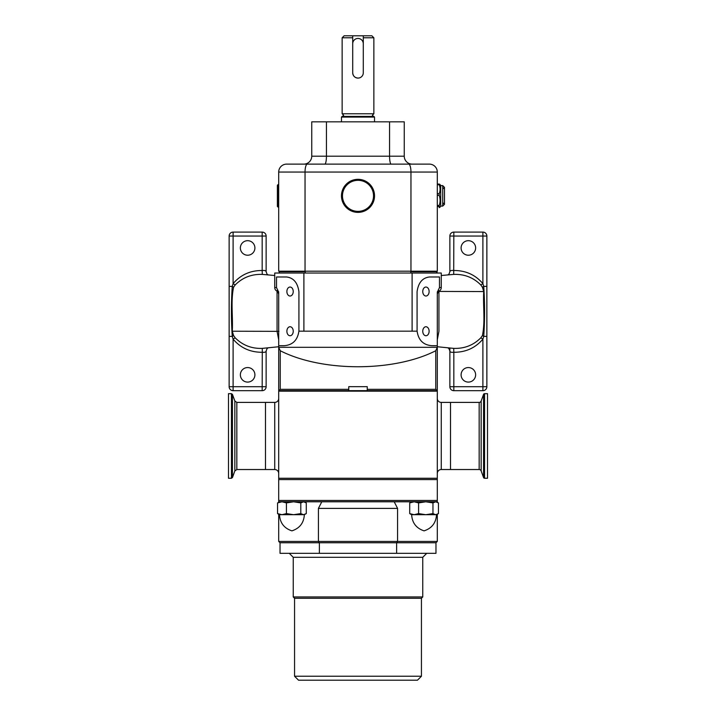 <?xml version="1.0" encoding="UTF-8"?>
<svg xmlns="http://www.w3.org/2000/svg" width="716" height="716" viewBox="0 0 716 716"><rect width="100%" height="100%" fill="white"/><g stroke="black" fill="none" stroke-linecap="round" stroke-linejoin="round"><path stroke-width="1.07" d="M341.478 121.836L341.478 117.075L342.141 116.422L358 116.422L342.141 116.422C343.367 115.849 343.805 115.41 343.465 115.097L342.141 113.772L373.859 113.772L373.859 37.778L363.289 37.778L363.289 43.73A5.289 5.289 0 0 0 358 38.44A5.289 5.289 0 0 0 352.711 43.73L352.711 35.8L371.873 35.8L373.859 37.778M373.859 113.772L372.535 115.097C372.204 115.419 372.642 115.858 373.859 116.422L358 116.422L373.859 116.422L374.522 117.075L341.478 117.075M359.038 77.99L358 78.089C354.787 77.784 353.024 76.021 352.711 72.808A5.289 5.289 0 0 0 358 78.089A5.289 5.289 0 0 0 363.289 72.808L363.289 43.73M342.141 113.772L342.141 37.778L352.711 37.778M342.141 37.778L344.127 35.8L352.711 35.8M363.289 35.8L363.289 37.778M352.711 43.73L352.711 72.808M363.289 72.808L363.182 73.846M362.878 74.84L362.394 75.744M311.746 121.836L404.254 121.836L404.254 156.195A7.93 7.93 0 0 0 412.183 164.125L391.196 164.125L412.183 164.125A7.93 7.93 0 0 1 404.254 156.195L311.746 156.195A7.93 7.93 0 0 1 303.817 164.125L324.804 164.125L303.817 164.125A7.93 7.93 0 0 0 311.746 156.195L311.746 121.836M286.633 164.125L429.367 164.125A7.93 7.93 0 0 1 437.297 172.055L437.297 271.176L278.703 271.176L278.703 172.055A7.93 7.93 0 0 1 286.633 164.125M326.433 121.836L326.433 156.195A7.93 1.629 90 0 1 324.804 164.125L307.325 164.125A7.93 2.282 -90 0 0 305.043 172.055L278.703 172.055M278.041 207.076L277.378 206.423L277.378 185.274L278.041 184.612L278.041 207.076L278.703 207.076M437.029 271.176L437.029 273.029M279.365 273.029L279.365 271.176M410.769 273.029L410.769 271.704L436.635 271.704L436.635 273.029L436.635 271.176M278.703 500.466L437.297 500.466L437.297 501.782L278.703 501.782L278.703 390.65L278.703 391.169L437.297 391.169L437.297 292.334L439.481 287.564L441.262 287.564A3.965 3.965 0 0 1 438.416 291.367A3.965 3.965 0 0 0 441.262 287.564L441.262 273.029L274.738 273.029L274.738 287.564L276.519 287.564L276.519 276.994L286.66 276.994C293.56 277.853 297.65 282.739 298.921 291.663L298.912 331.177M277.065 291.179L277.065 331.347L278.703 339.742M235.179 337.818L233.103 339.142L233.103 386.721L229.138 386.721A3.965 3.965 0 0 0 233.103 390.685L262.172 390.685A3.965 3.965 0 0 0 266.137 386.721L266.137 351.028C265.994 352.111 264.669 352.523 262.172 352.272C250.305 352.335 240.612 347.958 233.103 339.142L232.261 336.377C231.143 319.712 231.143 303.047 232.261 286.391L233.103 283.634C240.639 274.801 250.332 270.424 262.172 270.505L262.289 274.398C251.611 274.013 242.572 277.54 235.179 284.959L233.577 287.25C230.633 301.445 233.085 316.633 232.279 331.222L233.577 335.527L235.179 337.818C242.59 345.246 251.62 348.764 262.289 348.379L278.703 346.741M278.703 398.436A3.965 3.965 0 0 1 274.738 402.401L265.484 402.401L265.484 469.535L274.738 469.535L274.738 402.401M278.703 473.5A3.965 3.965 0 0 0 274.738 469.535M278.703 478.261L437.297 478.261L437.297 479.577L278.703 479.577L278.703 482.226M437.297 391.169L437.297 478.261M437.297 473.5A3.965 3.965 0 0 1 441.262 469.535L450.516 469.535L450.516 402.401L450.516 469.535L479.165 469.535A2.112 2.112 0 0 1 481.152 470.931L483.56 477.563L483.56 394.373L481.152 401.005A2.112 2.112 0 0 1 479.165 402.401L441.262 402.401L441.262 469.535M437.297 398.436A3.965 3.965 0 0 0 441.262 402.401M439.481 276.994L439.481 287.581L439.481 276.994L429.34 276.994C422.44 277.853 418.35 282.739 417.079 291.663L417.088 331.177M437.288 347.305L437.297 345.712L432.025 345.712C423.407 345.103 418.439 340.261 417.106 331.177L298.894 331.177C297.561 340.261 292.593 345.103 283.975 345.712L278.703 345.712L278.712 347.305L437.288 347.305L435.749 350.742C394.069 372.016 322.2 372.141 280.251 350.742L278.712 347.305M437.297 390.65L367.254 390.65L367.254 389.325L435.749 389.325L437.288 390.65M348.746 389.325L348.746 390.65L278.712 390.65L280.251 389.325L348.746 389.325L348.746 386.685L367.254 386.685L367.254 389.325M278.712 390.65L278.703 292.334L276.519 287.581L276.519 276.994M286.883 291.528A4.493 3.177 90 0 1 290.061 287.035A4.493 3.177 90 0 1 293.238 291.528A4.493 3.177 90 0 1 290.061 296.021A4.493 3.177 90 0 1 286.883 291.528M286.883 331.248A4.493 3.177 90 0 1 290.061 326.747A4.493 3.177 90 0 1 293.238 331.248A4.493 3.177 90 0 1 290.061 335.741A4.493 3.177 90 0 1 286.883 331.248M422.762 291.528A4.493 3.177 90 0 0 425.939 296.021A4.493 3.177 90 0 0 429.117 291.528A4.493 3.177 90 0 0 425.939 287.035A4.493 3.177 90 0 0 422.762 291.528M422.762 331.248A4.493 3.177 90 0 0 425.939 335.741A4.493 3.177 90 0 0 429.117 331.248A4.493 3.177 90 0 0 425.939 326.747A4.493 3.177 90 0 0 422.762 331.248M437.297 339.742L438.935 331.347L438.935 291.179M480.821 284.959L482.897 283.634L482.897 236.056L486.862 236.056A3.965 3.965 0 0 0 482.897 232.091L453.828 232.091A3.965 3.965 0 0 0 449.863 236.056L449.863 271.749C450.006 270.666 451.331 270.254 453.828 270.505C465.695 270.442 475.388 274.819 482.897 283.634L483.739 286.391C484.857 303.065 484.857 319.73 483.739 336.377L482.897 339.142C475.361 347.967 465.668 352.344 453.828 352.272L453.711 348.379C464.389 348.755 473.428 345.237 480.821 337.818L482.423 335.527C485.367 321.332 482.915 306.144 483.721 291.555L482.423 287.25L480.821 284.959C473.41 277.531 464.38 274.013 453.711 274.398L441.262 275.508M438.255 289.935L438.675 291.233M277.736 291.394L277.038 290.768L277.745 289.935M277.719 291.493L277.584 291.367A3.965 3.965 0 0 1 274.738 287.564A3.965 3.965 0 0 0 277.584 291.367A3.965 3.965 0 0 1 274.738 287.564M437.736 292.218L437.297 293.972A3.965 3.929 180 0 1 438.962 290.768M278.587 291.528L277.486 291.296L278.703 293.972A3.965 3.929 -0 0 0 277.038 290.768M453.711 348.379L437.297 346.741M449.863 348.37L449.863 351.028C449.022 348.594 448.485 347.636 448.234 348.164M453.711 274.398L453.828 232.091A3.965 3.965 0 0 0 449.863 236.056L482.897 236.056L482.897 232.091A3.965 3.965 0 0 1 486.862 236.056L486.862 386.721A3.965 3.965 0 0 1 482.897 390.685L453.828 390.685A3.965 3.965 0 0 1 449.863 386.721L449.863 351.028C450.006 352.111 451.331 352.523 453.828 352.272L453.828 386.721L482.897 386.721L482.897 339.142L480.821 337.818M468.362 255.218A7.267 7.267 0 0 0 475.63 247.951A7.267 7.267 0 0 0 468.362 240.683A7.267 7.267 0 0 0 461.095 247.951A7.267 7.267 0 0 0 468.362 255.218M468.362 382.093A7.267 7.267 0 0 0 475.63 374.826A7.267 7.267 0 0 0 468.362 367.559A7.267 7.267 0 0 0 461.095 374.826A7.267 7.267 0 0 0 468.362 382.093M482.897 390.685A3.965 3.965 0 0 0 486.862 386.721A3.965 3.965 0 0 1 482.897 390.685A3.965 3.965 0 0 0 486.862 386.721L482.897 386.721L482.897 390.685M482.423 335.527L483.739 336.377L486.862 336.377M482.423 287.25L483.739 286.391L486.862 286.391M266.137 271.749C265.994 270.666 264.669 270.254 262.172 270.505L262.172 236.056L233.103 236.056L233.103 232.091L262.172 232.091A3.965 3.965 0 0 1 266.137 236.056L266.137 271.749C266.978 274.174 267.515 275.132 267.766 274.613M262.289 274.398L274.738 275.508M247.638 367.559A7.267 7.267 0 0 0 240.37 374.826A7.267 7.267 0 0 0 247.638 382.093A7.267 7.267 0 0 0 254.905 374.826A7.267 7.267 0 0 0 247.638 367.559M247.638 240.683A7.267 7.267 0 0 0 240.37 247.951A7.267 7.267 0 0 0 247.638 255.218A7.267 7.267 0 0 0 254.905 247.951A7.267 7.267 0 0 0 247.638 240.683M262.289 348.379L262.172 390.685A3.965 3.965 0 0 0 266.137 386.721L233.103 386.721L233.103 390.685A3.965 3.965 0 0 1 229.138 386.721L229.138 236.056A3.965 3.965 0 0 1 233.103 232.091A3.965 3.965 0 0 0 229.138 236.056L233.103 236.056L233.103 283.634L235.179 284.959M233.577 287.25L232.261 286.391L229.138 286.391M233.577 335.527L232.261 336.377L229.138 336.377M367.254 390.65L348.746 390.65M437.297 500.466L437.297 479.577M280.028 542.755L280.028 553.325L435.972 553.325L435.972 542.755L280.028 542.755L278.703 541.43L278.703 514.321L277.557 513.587L277.557 502.909L281.997 501.782L286.427 502.909L286.427 513.587L293.614 514.706L300.801 513.587L300.801 502.909L293.614 501.782L286.427 502.909M277.557 513.587L281.997 514.706L279.365 514.706L278.703 514.07M418.591 513.587L425.778 514.706L411.521 514.706L409.713 513.587L414.152 514.706L418.591 513.587L418.591 502.909L414.152 501.782L409.713 502.909L411.521 501.782M409.713 513.587L409.713 502.909M432.956 513.587L435.704 514.706L425.778 514.706L432.956 513.587L432.956 502.909L425.778 501.782L418.591 502.909M437.646 514.124L435.704 514.706L438.443 513.587L438.443 502.909L435.704 501.782L432.956 502.909M411.646 514.706C412.148 522.895 416.291 528.283 424.078 530.86C431.864 528.283 436.008 522.895 436.509 514.706L435.704 514.706M425.778 514.706L414.251 514.706M300.801 513.587L303.539 514.706L281.997 514.706L286.427 513.587M305.481 514.124L303.539 514.706L306.287 513.587L306.287 502.909L303.539 501.782L300.801 502.909M279.491 514.706C279.992 522.895 284.136 528.283 291.922 530.86C299.709 528.283 303.853 522.895 304.354 514.706L303.539 514.706M293.614 514.706L282.095 514.706M370.646 185.202A16.531 16.531 0 0 1 368.642 208.499A16.531 16.531 0 0 1 345.354 206.494A16.531 16.531 0 0 1 347.358 183.198A16.531 16.531 0 0 1 370.646 185.202M346.123 205.841A15.528 15.528 0 0 0 367.997 207.73A15.528 15.528 0 0 0 369.877 185.847A15.528 15.528 0 0 0 348.003 183.967A15.528 15.528 0 0 0 346.123 205.841M440.045 207.157A20.818 20.818 0 0 0 440.698 206.083L440.698 185.605A20.818 20.818 0 0 0 440.045 184.531A17.524 1.888 180 0 0 439.194 184.075L439.194 184.746A17.524 14.141 180 0 1 439.194 193.66L439.194 195.334A17.524 16.029 0 0 1 439.194 205.438L439.194 206.432A17.524 1.888 0 0 1 440.045 207.157A17.524 1.888 0 0 1 439.194 207.622L439.194 206.942M439.194 184.075L439.194 184.746L437.297 184.746M483.56 477.563A1.056 1.056 0 0 0 484.553 478.261L487.515 478.261L487.515 393.675L484.553 393.675A1.056 1.056 0 0 0 483.56 394.373M265.484 448.789L265.484 469.535L236.835 469.535L236.835 402.401L265.484 402.401L265.484 448.789M231.447 393.675L228.485 393.675L228.485 478.261L231.447 478.261L232.44 477.563L232.44 394.373L231.447 393.675L231.447 478.261M421.438 676.235L294.562 676.235L298.527 680.2L417.473 680.2L421.438 676.235L421.438 598.263L422.762 596.938L422.762 557.29L293.238 557.29L289.273 553.325M422.762 557.29L426.727 553.325M421.438 598.263L294.562 598.263L293.238 596.938L422.762 596.938M294.562 676.235L294.562 598.263M293.238 596.938L293.238 557.29M278.703 541.43L437.297 541.43L437.297 514.321M394.212 501.782L397.577 508.396L318.423 508.396L321.788 501.782M396.619 553.325L396.619 542.755L397.577 541.43L397.577 508.396M319.381 553.325L319.381 542.755L318.423 541.43L318.423 508.396M435.972 542.755L437.297 541.43M391.196 164.125A7.93 1.629 90 0 1 389.567 156.195L389.567 121.836M412.183 164.125A7.93 7.93 0 0 1 404.254 156.195M437.297 172.055L410.957 172.055A7.93 2.282 -90 0 0 408.675 164.125M410.957 271.176L410.957 172.055L305.043 172.055L305.043 271.176M305.231 273.029L305.231 271.704L279.365 271.704M278.963 331.347L232.279 331.222M412.103 331.177L412.103 273.029M435.749 389.325L435.749 350.742M303.897 331.177L303.897 273.029M280.251 389.325L280.251 350.742M438.344 291.43L483.721 291.555M438.416 291.367A3.965 3.965 0 0 0 441.262 287.564M305.231 271.704L305.231 271.176M410.769 271.704L410.769 271.176M453.828 390.685A3.965 3.965 0 0 1 449.863 386.721L453.828 386.721L453.828 390.685M262.172 232.091A3.965 3.965 0 0 1 266.137 236.056L262.172 236.056L262.172 232.091M440.698 206.083L442.712 206.083L442.712 185.605L440.698 185.605M439.141 184.057L437.297 184.057L439.096 184.075M437.297 193.66L439.194 193.66M439.194 195.334L437.297 195.334M437.297 205.438L439.194 205.438M439.194 206.432L437.297 206.432M481.152 470.931L481.152 401.005M479.165 469.535L479.165 402.401M484.553 478.261L484.553 393.675M236.835 402.401L234.848 401.005L234.848 470.931L232.44 477.563M374.522 121.836L374.522 117.075M437.297 293.972L438.487 291.314M438.514 291.296L437.413 291.528L438.514 291.296M278.703 293.972L278.667 293.426M449.863 271.749C449.022 274.174 448.485 275.132 448.234 274.613M266.137 351.028C266.978 348.594 267.515 347.636 267.766 348.164M279.267 271.176L279.267 273.029M436.635 501.782L437.646 502.363M279.365 501.782L278.354 502.363M304.479 501.782L305.481 502.363M442.712 189.131L444.475 187.368L444.475 204.32L442.712 202.556M442.712 185.605L444.475 187.368L444.475 204.32L442.712 206.083M278.041 184.612L278.703 184.612M234.848 470.931L236.835 469.535M234.848 401.005L232.44 394.373"/></g></svg>
